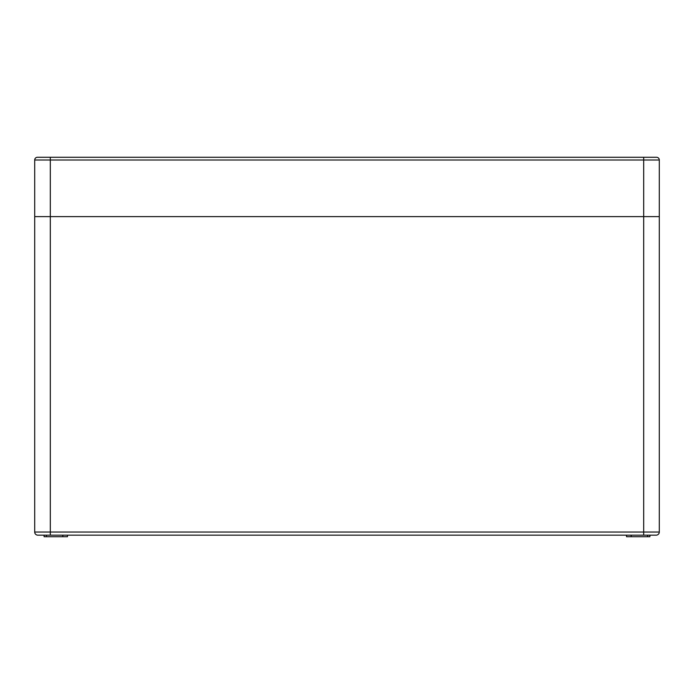 <?xml version="1.0" encoding="UTF-8"?>
<svg xmlns="http://www.w3.org/2000/svg" width="694" height="694" viewBox="0 0 694 694"><rect width="100%" height="100%" fill="white"/><g stroke="black" fill="none" stroke-linecap="round" stroke-linejoin="round"><path stroke-width="1.04" d="M649.541 535.161L37.823 535.161A3.123 3.123 0 0 1 34.7 532.038L34.7 216.615L659.3 216.615L659.3 532.038A3.123 3.123 0 0 1 656.177 535.161L649.931 535.161L649.905 536.722L626.535 536.722L626.509 535.161M37.823 535.161L50.315 535.161L50.315 532.038L643.685 532.038L643.685 160.01L50.315 160.01L50.315 216.615L659.3 216.615L659.3 160.01L643.685 160.01L643.685 157.278L656.567 157.278L37.433 157.278A2.733 2.733 0 0 0 34.7 160.01A2.733 2.733 0 0 1 37.433 157.278A2.733 2.733 0 0 0 34.7 160.01L34.7 216.615L50.315 216.615L50.315 532.038L34.7 532.038M656.177 535.161L643.685 535.161L643.685 532.038L659.3 532.038M67.492 535.161L67.465 536.722L44.095 536.722L44.069 535.161M62.833 536.722L62.807 535.161M631.167 536.722L631.193 535.161M656.567 157.278A2.733 2.733 0 0 1 659.3 160.01A2.733 2.733 0 0 0 656.567 157.278A2.733 2.733 0 0 1 659.3 160.01M46.411 536.722L46.411 535.161M647.589 536.722L647.589 535.161M50.315 157.278L50.315 160.01L34.7 160.01"/></g></svg>
